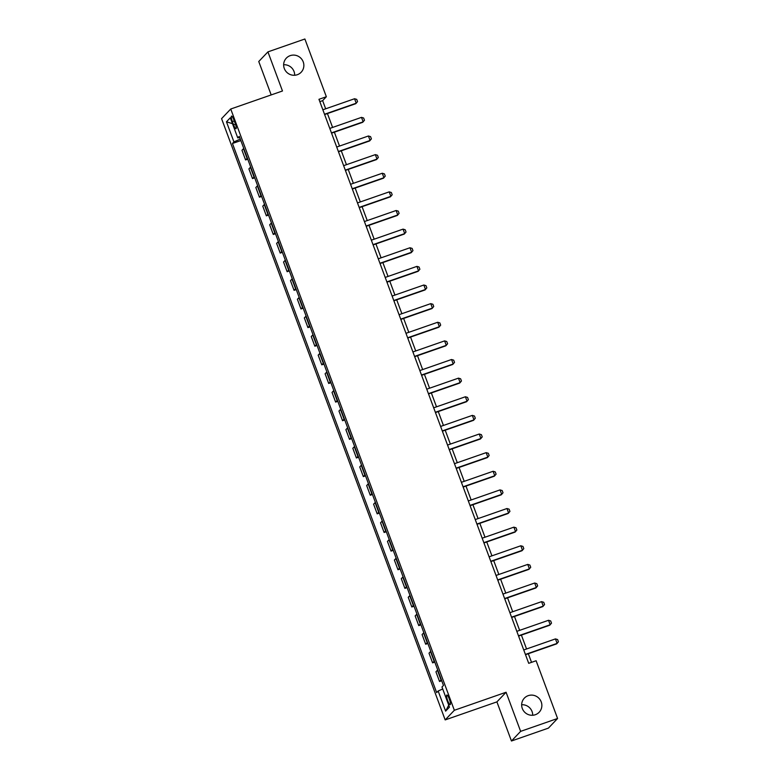 <?xml version="1.0" encoding="UTF-8"?>
<svg xmlns="http://www.w3.org/2000/svg" width="780" height="780" viewBox="0 0 780 780"><rect width="100%" height="100%" fill="white"/><g stroke="black" fill="none" stroke-linecap="round" stroke-linejoin="round"><path stroke-width="1.17" d="M521.664 704.75A10.228 9.965 -136.4 0 1 532.691 715.25M528.216 695.653A10.228 9.965 -136.4 0 1 539.175 712.237A10.228 9.965 -136.4 0 1 523.37 710.59A10.228 9.965 -136.4 0 1 528.216 695.653M283.647 64.75A10.228 9.965 -136.4 0 1 294.674 75.251M290.199 55.643A10.228 9.965 -136.4 0 1 301.158 72.238A10.228 9.965 -136.4 0 1 285.353 70.58A10.228 9.965 -136.4 0 1 290.199 55.643M449.29 699.007A5.109 1.024 -109.2 0 0 446.823 695.009A5.109 1.024 -109.2 0 0 447.71 700.674A5.109 1.024 -109.2 0 0 450.187 704.672A5.109 1.024 -109.2 0 0 449.29 699.007M511.456 741L520.63 731.367L506.083 692.25L496.909 701.883L511.456 741L548.408 728.12L557.583 718.487L536.114 660.748L528.713 663.322L318.962 99.313L326.352 96.739L304.882 39L267.93 51.88L258.755 61.513L271.186 94.926M496.909 701.883L445.175 719.911L221.569 118.648L230.743 109.015L454.35 710.278L445.175 719.911M232.381 121.592L233.6 124.868A4.953 0.994 -109.2 0 0 235.999 128.739A4.953 0.994 -109.2 0 0 235.141 123.25L233.922 119.974A4.953 0.994 -109.2 0 0 231.524 116.103A4.953 0.994 -109.2 0 0 232.381 121.592L234.273 120.929M240.279 139.064L233.941 141.911L232.45 143.491L436.654 692.591L438.155 691.021L442.709 688.974M233.941 141.911L226.463 121.797L230.275 117.79L237.764 137.904L239.694 137.504M438.155 691.021L445.633 711.136L449.456 707.129L441.977 687.014L443.469 685.435L239.265 136.325L237.764 137.904M520.63 731.367L557.583 718.487M506.083 692.25L454.35 710.278M230.743 109.015L282.477 90.987L267.93 51.88M325.669 108.81L322.637 100.649L326.352 96.739M531.531 662.347L528.323 653.718M526.558 648.97L521.401 635.096M519.636 630.347L514.468 616.473M512.704 611.725L507.546 597.841M505.781 593.092L500.614 579.218M498.849 574.47L493.691 560.586M491.927 555.838L486.759 541.963M484.994 537.215L479.837 523.341M478.072 518.593L472.904 504.709M471.139 499.96L465.982 486.086M464.217 481.338L459.049 467.454M457.285 462.706L452.127 448.831M450.362 444.083L445.204 430.209M443.43 425.461L438.272 411.577M436.507 406.828L431.35 392.954M429.575 388.206L424.418 374.322M422.653 369.574L417.495 355.7M415.73 350.951L410.563 337.077M408.798 332.329L403.64 318.445M401.875 313.697L396.708 299.822M394.943 295.074L389.785 281.19M388.021 276.442L382.853 262.567M381.089 257.819L375.931 243.945M374.166 239.197L368.998 225.313M367.234 220.564L362.076 206.69M360.311 201.942L355.144 188.058M353.379 183.31L348.221 169.435M346.456 164.687L341.289 150.813M339.524 146.065L334.366 132.181M332.602 127.432L327.434 113.558M319.829 101.624L322.637 100.649M232.45 143.491L240.835 140.566M243.769 148.453A6.396 0.643 159.6 0 0 243.477 148.688L241.976 150.267L245.583 159.949L247.767 159.188M441.334 679.682A6.396 0.643 159.6 0 0 441.041 679.916L439.54 681.496L441.724 680.735M439.54 681.496L435.942 671.804L437.434 670.234A6.396 0.643 159.6 0 1 437.726 670M434.401 661.06A6.396 0.643 159.6 0 0 434.109 661.294L432.607 662.864L434.791 662.103M432.607 662.864L429.01 653.182L430.511 651.602A6.396 0.643 159.6 0 1 430.804 651.368M427.479 642.428A6.396 0.643 159.6 0 0 427.186 642.661L425.685 644.241L427.869 643.481M425.685 644.241L422.087 634.55L423.579 632.98A6.396 0.643 159.6 0 1 423.872 632.746M420.547 623.805A6.396 0.643 159.6 0 0 420.254 624.039L418.762 625.609L420.937 624.848M418.762 625.609L415.155 615.927L416.656 614.347A6.396 0.643 159.6 0 1 416.949 614.114M413.624 605.173A6.396 0.643 159.6 0 0 413.332 605.407L411.83 606.986L414.014 606.226M411.83 606.986L408.232 597.304L409.724 595.725A6.396 0.643 159.6 0 1 410.026 595.491M406.692 586.55A6.396 0.643 159.6 0 0 406.399 586.784L404.908 588.364L407.082 587.603M404.908 588.364L401.3 578.672L402.802 577.102A6.396 0.643 159.6 0 1 403.094 576.868M399.769 567.928A6.396 0.643 159.6 0 0 399.477 568.162L397.976 569.731L400.159 568.971M397.976 569.731L394.378 560.05L395.869 558.47A6.396 0.643 159.6 0 1 396.172 558.236M392.847 549.295A6.396 0.643 159.6 0 0 392.545 549.529L391.053 551.109L393.237 550.349M391.053 551.109L387.445 541.417L388.947 539.848A6.396 0.643 159.6 0 1 389.24 539.614M385.915 530.673A6.396 0.643 159.6 0 0 385.622 530.907L384.121 532.477L386.305 531.716M384.121 532.477L380.523 522.795L382.024 521.216A6.396 0.643 159.6 0 1 382.317 520.981M378.992 512.041A6.396 0.643 159.6 0 0 378.69 512.275L377.198 513.854L379.382 513.094M377.198 513.854L373.591 504.173L375.092 502.593A6.396 0.643 159.6 0 1 375.385 502.359M372.06 493.418A6.396 0.643 159.6 0 0 371.767 493.652L370.266 495.232L372.45 494.471M370.266 495.232L366.668 485.54L368.17 483.97A6.396 0.643 159.6 0 1 368.462 483.736M365.137 474.796A6.396 0.643 159.6 0 0 364.845 475.03L363.344 476.599L365.527 475.839M363.344 476.599L359.736 466.918L361.238 465.338A6.396 0.643 159.6 0 1 361.53 465.104M358.205 456.163A6.396 0.643 159.6 0 0 357.913 456.398L356.411 457.977L358.595 457.216M356.411 457.977L352.814 448.285L354.315 446.716A6.396 0.643 159.6 0 1 354.607 446.482M351.283 437.541A6.396 0.643 159.6 0 0 350.99 437.775L349.489 439.345L351.673 438.584M349.489 439.345L345.881 429.663L347.383 428.084A6.396 0.643 159.6 0 1 347.675 427.849M344.351 418.909A6.396 0.643 159.6 0 0 344.058 419.143L342.556 420.722L344.74 419.962M342.556 420.722L338.959 411.04L340.46 409.461A6.396 0.643 159.6 0 1 340.753 409.227M337.428 400.286A6.396 0.643 159.6 0 0 337.135 400.52L335.634 402.1L337.818 401.339M335.634 402.1L332.026 392.408L333.528 390.839A6.396 0.643 159.6 0 1 333.82 390.604M330.496 381.664A6.396 0.643 159.6 0 0 330.203 381.898L328.702 383.468L330.886 382.707M328.702 383.468L325.104 373.786L326.606 372.206A6.396 0.643 159.6 0 1 326.898 371.972M323.573 363.031A6.396 0.643 159.6 0 0 323.281 363.265L321.779 364.845L323.963 364.084M321.779 364.845L318.172 355.154L319.673 353.584A6.396 0.643 159.6 0 1 319.966 353.35M316.641 344.409A6.396 0.643 159.6 0 0 316.348 344.643L314.847 346.213L317.031 345.452M314.847 346.213L311.249 336.531L312.751 334.952A6.396 0.643 159.6 0 1 313.043 334.718M309.719 325.777A6.396 0.643 159.6 0 0 309.426 326.011L307.924 327.59L310.108 326.83M307.924 327.59L304.327 317.909L305.819 316.329A6.396 0.643 159.6 0 1 306.111 316.095M302.786 307.154A6.396 0.643 159.6 0 0 302.494 307.388L300.992 308.968L303.176 308.207M300.992 308.968L297.394 299.276L298.896 297.706A6.396 0.643 159.6 0 1 299.189 297.473M295.864 288.532A6.396 0.643 159.6 0 0 295.571 288.766L294.07 290.335L296.254 289.575M294.07 290.335L290.472 280.654L291.964 279.074A6.396 0.643 159.6 0 1 292.256 278.84M288.931 269.899A6.396 0.643 159.6 0 0 288.639 270.133L287.147 271.713L289.322 270.952M287.147 271.713L283.54 262.022L285.041 260.452A6.396 0.643 159.6 0 1 285.334 260.218M282.009 251.277A6.396 0.643 159.6 0 0 281.716 251.511L280.215 253.081L282.399 252.32M280.215 253.081L276.617 243.399L278.109 241.82A6.396 0.643 159.6 0 1 278.411 241.585M275.087 232.645A6.396 0.643 159.6 0 0 274.784 232.879L273.293 234.458L275.476 233.698M273.293 234.458L269.685 224.776L271.186 223.197A6.396 0.643 159.6 0 1 271.479 222.963M268.154 214.022A6.396 0.643 159.6 0 0 267.862 214.256L266.36 215.836L268.544 215.075M266.36 215.836L262.762 206.144L264.254 204.575A6.396 0.643 159.6 0 1 264.556 204.341M261.232 195.4A6.396 0.643 159.6 0 0 260.93 195.634L259.438 197.203L261.622 196.443M259.438 197.203L255.83 187.522L257.332 185.942A6.396 0.643 159.6 0 1 257.624 185.708M254.299 176.768A6.396 0.643 159.6 0 0 254.007 177.001L252.506 178.581L254.69 177.82M252.506 178.581L248.908 168.889L250.409 167.32A6.396 0.643 159.6 0 1 250.702 167.086M247.377 158.145A6.396 0.643 159.6 0 0 247.084 158.379L245.583 159.949M232.469 123.679L226.463 121.797M445.633 711.136L448.724 705.169M322.861 109.785L354.559 98.738L356.714 99.382L357.542 101.624L355.777 103.681L324.626 114.533M354.559 98.738L356.226 103.213L324.519 114.26M329.784 128.417L361.491 117.37L363.636 118.014L364.474 120.247L362.71 122.304L331.549 133.166M361.491 117.37L363.148 121.836L331.451 132.883M336.716 147.04L368.413 135.993L370.568 136.636L371.397 138.879L369.632 140.936L338.481 151.788M368.413 135.993L370.081 140.468L338.374 151.515M343.639 165.672L375.346 154.625L377.491 155.269L378.329 157.501L376.555 159.559L345.404 170.41M375.346 154.625L377.003 159.091L345.306 170.137M350.571 184.294L382.268 173.248L384.423 173.891L385.252 176.124L383.487 178.191L352.336 189.043M382.268 173.248L383.935 177.723L352.228 188.76M357.494 202.917L389.2 191.87L391.345 192.514L392.184 194.756L390.409 196.814L359.258 207.665M389.2 191.87L390.858 196.345L359.161 207.392M364.426 221.549L396.123 210.502L398.278 211.146L399.106 213.379L397.342 215.436L366.19 226.297M396.123 210.502L397.79 214.968L366.083 226.015M371.348 240.172L403.055 229.125L405.2 229.768L406.039 232.011L404.264 234.068L373.113 244.92M403.055 229.125L404.713 233.6L373.015 244.647M378.281 258.804L409.978 247.757L412.132 248.401L412.961 250.633L411.197 252.691L380.045 263.543M409.978 247.757L411.645 252.223L379.938 263.269M385.203 277.427L416.91 266.38L419.055 267.023L419.884 269.256L418.119 271.323L386.968 282.175M416.91 266.38L418.567 270.855L386.87 281.892M392.135 296.049L423.832 285.012L425.987 285.646L426.816 287.888L425.051 289.945L393.9 300.797M423.832 285.012L425.5 289.477L393.793 300.524M399.058 314.681L430.755 303.635L432.91 304.278L433.738 306.511L431.974 308.568L400.822 319.43M430.755 303.635L432.422 308.1L400.725 319.147M405.98 333.304L437.687 322.257L439.842 322.901L440.671 325.143L438.906 327.2L407.755 338.052M437.687 322.257L439.345 326.732L407.648 337.779M412.912 351.936L444.61 340.889L446.764 341.533L447.593 343.765L445.828 345.823L414.677 356.684M444.61 340.889L446.277 345.355L414.57 356.401M419.835 370.558L451.542 359.512L453.697 360.155L454.526 362.388L452.761 364.455L421.61 375.307M451.542 359.512L453.2 363.987L421.502 375.024M426.767 389.181L458.465 378.144L460.619 378.787L461.448 381.02L459.683 383.077L428.532 393.929M458.465 378.144L460.132 382.61L428.425 393.656M433.69 407.813L465.397 396.767L467.552 397.41L468.38 399.643L466.615 401.7L435.454 412.561M465.397 396.767L467.054 401.232L435.357 412.279M440.622 426.436L472.319 415.389L474.474 416.032L475.303 418.275L473.538 420.332L442.387 431.184M472.319 415.389L473.986 419.864L442.279 430.911M447.544 445.068L479.252 434.021L481.397 434.665L482.235 436.898L480.47 438.955L449.309 449.816M479.252 434.021L480.909 438.487L449.212 449.534M454.477 463.69L486.174 452.644L488.329 453.287L489.157 455.52L487.393 457.587L456.241 468.439M486.174 452.644L487.841 457.119L456.134 468.156M461.399 482.313L493.106 471.276L495.251 471.919L496.09 474.152L494.325 476.209L463.164 487.061M493.106 471.276L494.764 475.741L463.066 486.788M468.331 500.945L500.029 489.898L502.183 490.542L503.012 492.775L501.248 494.832L470.096 505.693M500.029 489.898L501.696 494.364L469.989 505.411M475.254 519.568L506.961 508.521L509.106 509.165L509.944 511.407L508.17 513.464L477.019 524.316M506.961 508.521L508.618 512.996L476.921 524.043M482.186 538.2L513.883 527.153L516.038 527.797L516.867 530.029L515.102 532.087L483.951 542.948M513.883 527.153L515.551 531.619L483.844 542.666M489.109 556.822L520.816 545.776L522.961 546.419L523.799 548.652L522.025 550.719L490.873 561.571M520.816 545.776L522.473 550.251L490.776 561.288M496.041 575.445L527.738 564.408L529.893 565.051L530.722 567.284L528.957 569.341L497.806 580.193M527.738 564.408L529.405 568.874L497.698 579.92M502.964 594.077L534.67 583.03L536.816 583.674L537.644 585.907L535.88 587.974L504.728 598.825M534.67 583.03L536.328 587.496L504.631 598.543M509.896 612.7L541.593 601.653L543.748 602.297L544.576 604.539L542.812 606.596L511.66 617.448M541.593 601.653L543.26 606.128L511.553 617.175M516.818 631.332L548.525 620.285L550.67 620.929L551.499 623.161L549.734 625.219L518.583 636.08M548.525 620.285L550.183 624.751L518.486 635.798M523.741 649.954L555.448 638.908L557.602 639.551L558.431 641.784L556.667 643.851L525.515 654.703M555.448 638.908L557.115 643.383L525.408 654.43M247.084 158.379L243.477 148.688M254.007 177.001L250.409 167.32M260.93 195.634L257.332 185.942M267.862 214.256L264.254 204.575M274.784 232.879L271.186 223.197M281.716 251.511L278.109 241.82M288.639 270.133L285.041 260.452M295.571 288.766L291.964 279.074M302.494 307.388L298.896 297.706M309.426 326.011L305.819 316.329M316.348 344.643L312.751 334.952M323.281 363.265L319.673 353.584M330.203 381.898L326.606 372.206M337.135 400.52L333.528 390.839M344.058 419.143L340.46 409.461M350.99 437.775L347.383 428.084M357.913 456.398L354.315 446.716M364.845 475.03L361.238 465.338M371.767 493.652L368.17 483.97M378.69 512.275L375.092 502.593M385.622 530.907L382.024 521.216M392.545 549.529L388.947 539.848M399.477 568.162L395.869 558.47M406.399 586.784L402.802 577.102M413.332 605.407L409.724 595.725M420.254 624.039L416.656 614.347M427.186 642.661L423.579 632.98M434.109 661.294L430.511 651.602M441.041 679.916L437.434 670.234M235.472 124.215L233.6 124.868"/></g></svg>
